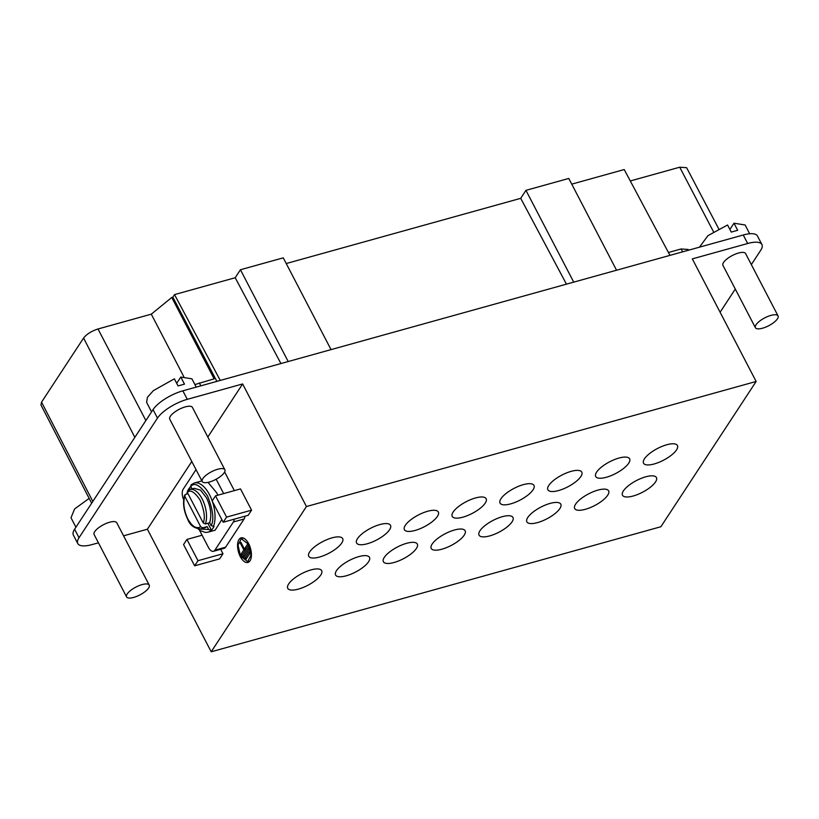 <?xml version="1.0" encoding="UTF-8"?>
<svg xmlns="http://www.w3.org/2000/svg" width="819" height="819" viewBox="0 0 819 819"><rect width="100%" height="100%" fill="white"/><g stroke="black" fill="none" stroke-linecap="round" stroke-linejoin="round"><path stroke-width="1.23" d="M188.001 493.703L185.473 494.4L184.797 496.242L200.686 526.76L202.866 527.815L207.146 526.617L208.65 529.494L211.537 530.333L214.056 526.494L211.169 525.655L209.674 522.778C211.855 515.315 210.78 506.971 206.439 497.737L200.542 490.141L194.246 488.319L189.957 489.506A20.424 10.043 74.5 0 1 202.16 498.925A20.424 10.043 74.5 0 1 205.385 523.965L209.674 522.778M311.005 569.901A19.124 6.583 152.5 0 0 293.775 578.705A19.124 6.583 152.5 0 0 287.745 588.329A19.124 6.583 152.5 0 0 298.413 589.107A19.124 6.583 152.5 0 0 315.643 580.292A19.124 6.583 152.5 0 0 321.672 570.669A19.124 6.583 152.5 0 0 311.005 569.901M332.012 537.858A19.124 6.583 152.5 0 0 314.793 546.662A19.124 6.583 152.5 0 0 308.753 556.285A19.124 6.583 152.5 0 0 319.42 557.063A19.124 6.583 152.5 0 0 336.65 548.249A19.124 6.583 152.5 0 0 342.68 538.626A19.124 6.583 152.5 0 0 332.012 537.858M379.842 524.559A19.124 6.583 152.5 0 0 362.612 533.364A19.124 6.583 152.5 0 0 356.582 542.987A19.124 6.583 152.5 0 0 367.25 543.765A19.124 6.583 152.5 0 0 384.48 534.95A19.124 6.583 152.5 0 0 390.509 525.327A19.124 6.583 152.5 0 0 379.842 524.559M358.824 556.603A19.124 6.583 152.5 0 0 341.605 565.407A19.124 6.583 152.5 0 0 335.575 575.03A19.124 6.583 152.5 0 0 346.232 575.798A19.124 6.583 152.5 0 0 363.462 566.994A19.124 6.583 152.5 0 0 369.492 557.37A19.124 6.583 152.5 0 0 358.824 556.603M406.654 543.304A19.124 6.583 152.5 0 0 389.424 552.108A19.124 6.583 152.5 0 0 383.394 561.732A19.124 6.583 152.5 0 0 394.062 562.499A19.124 6.583 152.5 0 0 411.292 553.695A19.124 6.583 152.5 0 0 417.321 544.072A19.124 6.583 152.5 0 0 406.654 543.304M454.473 530.006A19.124 6.583 152.5 0 0 437.254 538.81A19.124 6.583 152.5 0 0 431.214 548.433A19.124 6.583 152.5 0 0 441.881 549.201A19.124 6.583 152.5 0 0 459.111 540.397A19.124 6.583 152.5 0 0 465.141 530.773A19.124 6.583 152.5 0 0 454.473 530.006M502.303 516.697A19.124 6.583 152.5 0 0 485.073 525.511A19.124 6.583 152.5 0 0 479.043 535.135A19.124 6.583 152.5 0 0 489.711 535.902A19.124 6.583 152.5 0 0 506.93 527.098A19.124 6.583 152.5 0 0 512.97 517.475A19.124 6.583 152.5 0 0 502.303 516.697M550.122 503.398A19.124 6.583 152.5 0 0 532.903 512.213A19.124 6.583 152.5 0 0 526.863 521.836A19.124 6.583 152.5 0 0 537.53 522.604A19.124 6.583 152.5 0 0 554.76 513.789A19.124 6.583 152.5 0 0 560.79 504.176A19.124 6.583 152.5 0 0 550.122 503.398M597.952 490.1A19.124 6.583 152.5 0 0 580.722 498.914A19.124 6.583 152.5 0 0 574.692 508.538A19.124 6.583 152.5 0 0 585.36 509.305A19.124 6.583 152.5 0 0 602.579 500.491A19.124 6.583 152.5 0 0 608.619 490.878A19.124 6.583 152.5 0 0 597.952 490.1M645.771 476.801A19.124 6.583 152.5 0 0 628.542 485.616A19.124 6.583 152.5 0 0 622.512 495.239A19.124 6.583 152.5 0 0 633.179 496.007A19.124 6.583 152.5 0 0 650.409 487.192A19.124 6.583 152.5 0 0 656.439 477.569A19.124 6.583 152.5 0 0 645.771 476.801M666.779 444.758A19.124 6.583 152.5 0 0 649.559 453.572A19.124 6.583 152.5 0 0 643.529 463.196A19.124 6.583 152.5 0 0 654.186 463.963A19.124 6.583 152.5 0 0 671.416 455.149A19.124 6.583 152.5 0 0 677.446 445.536A19.124 6.583 152.5 0 0 666.779 444.758M618.959 458.056A19.124 6.583 152.5 0 0 601.73 466.871A19.124 6.583 152.5 0 0 595.7 476.494A19.124 6.583 152.5 0 0 606.367 477.262A19.124 6.583 152.5 0 0 623.597 468.448A19.124 6.583 152.5 0 0 629.627 458.835A19.124 6.583 152.5 0 0 618.959 458.056M571.14 471.355A19.124 6.583 152.5 0 0 553.91 480.169A19.124 6.583 152.5 0 0 547.88 489.793A19.124 6.583 152.5 0 0 558.548 490.561A19.124 6.583 152.5 0 0 575.767 481.746A19.124 6.583 152.5 0 0 581.797 472.133A19.124 6.583 152.5 0 0 571.14 471.355M523.31 484.653A19.124 6.583 152.5 0 0 506.081 493.468A19.124 6.583 152.5 0 0 500.051 503.091A19.124 6.583 152.5 0 0 510.718 503.859A19.124 6.583 152.5 0 0 527.948 495.055A19.124 6.583 152.5 0 0 533.978 485.432A19.124 6.583 152.5 0 0 523.31 484.653M475.491 497.962A19.124 6.583 152.5 0 0 458.261 506.766A19.124 6.583 152.5 0 0 452.231 516.39A19.124 6.583 152.5 0 0 462.899 517.158A19.124 6.583 152.5 0 0 480.118 508.353A19.124 6.583 152.5 0 0 486.158 498.73A19.124 6.583 152.5 0 0 475.491 497.962M427.661 511.261A19.124 6.583 152.5 0 0 410.442 520.065A19.124 6.583 152.5 0 0 404.402 529.688A19.124 6.583 152.5 0 0 415.069 530.456A19.124 6.583 152.5 0 0 432.299 521.652A19.124 6.583 152.5 0 0 438.329 512.029A19.124 6.583 152.5 0 0 427.661 511.261M240.284 556.582A12.766 6.276 -105.5 0 0 247.911 562.469A12.766 6.276 -105.5 0 0 248.689 543.765A12.766 6.276 -105.5 0 0 241.073 537.878A12.766 6.276 -105.5 0 0 240.284 556.582M248.014 561.558A12.766 6.276 -105.5 0 0 249.089 561.865M217.741 469.236A12.766 4.392 -27.5 0 1 224.867 469.748A12.766 4.392 -27.5 0 1 220.833 476.167A12.766 4.392 -27.5 0 1 209.336 482.053A12.766 4.392 -27.5 0 1 202.221 481.541A12.766 4.392 -27.5 0 1 206.245 475.112A12.766 4.392 -27.5 0 1 217.741 469.236M224.867 469.748L192.404 407.391A12.766 4.392 152.5 0 0 185.278 406.879A12.766 4.392 152.5 0 0 173.782 412.756A12.766 4.392 152.5 0 0 169.758 419.185L202.221 481.541M142.107 584.592A12.766 4.392 -27.5 0 1 149.222 585.104A12.766 4.392 -27.5 0 1 145.198 591.523A12.766 4.392 -27.5 0 1 133.702 597.409A12.766 4.392 -27.5 0 1 126.576 596.897A12.766 4.392 -27.5 0 1 130.61 590.468A12.766 4.392 -27.5 0 1 142.107 584.592M149.222 585.104L116.759 522.747A12.766 4.392 152.5 0 0 109.644 522.235A12.766 4.392 152.5 0 0 98.147 528.112A12.766 4.392 152.5 0 0 94.124 534.541L126.576 596.897M770.935 315.397A12.766 4.392 -27.5 0 1 778.05 315.909A12.766 4.392 -27.5 0 1 774.027 322.338A12.766 4.392 -27.5 0 1 762.53 328.214A12.766 4.392 -27.5 0 1 755.405 327.702A12.766 4.392 -27.5 0 1 759.428 321.273A12.766 4.392 -27.5 0 1 770.935 315.397M778.05 315.909L745.587 253.552A12.766 4.392 152.5 0 0 738.472 253.04A12.766 4.392 152.5 0 0 726.975 258.927A12.766 4.392 152.5 0 0 722.942 265.346L755.405 327.702M749.672 233.763L745.106 224.99L733.988 223.208L737.673 230.293L731.254 232.084L727.559 225L707.954 235.647L699.467 247.164M196.232 387.111L191.922 378.828L180.794 377.047L184.49 384.131L178.061 385.923L174.375 378.828L153.388 390.622L147.41 397.307L146.632 402.395L151.556 411.865M240.571 556.162L238.022 545.178L241.298 538.697L248.413 544.195L250.962 555.169L247.686 561.65L240.571 556.162M217.844 495.208L216.687 492.792L208.016 482.381M201.894 480.907L194.308 483.005A25.532 12.551 74.5 0 1 209.551 494.778A25.532 12.551 74.5 0 1 212.193 500.911M190.694 486.291L187.592 490.745M756.142 381.47L660.882 526.74L211.2 651.791L306.449 506.531L756.142 381.47L692.321 258.886L747.675 243.499A25.532 8.794 -27.5 0 1 761.905 244.523A25.532 8.794 -27.5 0 1 760.677 250.358L751.34 264.598M211.2 651.791L147.389 529.207L123.567 535.831M98.434 542.823L92.035 544.594A25.532 8.794 -27.5 0 1 77.795 543.57A25.532 8.794 -27.5 0 1 79.023 537.735L157.473 418.11A25.532 8.794 -27.5 0 1 187.285 399.334L182.862 390.827L743.242 234.992A25.532 8.794 -27.5 0 1 757.483 236.026L761.905 244.523M306.449 506.531L242.639 383.947L187.285 399.334M234.347 490.622L224.641 471.99M234.265 519.164A8.507 4.187 74.5 0 1 233.384 521.979L214.895 550.173A8.507 4.187 74.5 0 1 213.493 551.289L224.191 548.31A8.507 4.187 -105.5 0 0 225.604 547.205L244.093 519A8.507 4.187 -105.5 0 0 244.973 516.185M202.088 535.216L186.927 539.434L183.569 544.563L194.635 565.816L219.615 558.875L222.983 553.746L220.659 549.293M251.556 510.165L240.489 488.912L215.51 495.853L212.141 500.982L223.208 522.246L248.198 515.294L251.556 510.165L226.576 517.117L215.51 495.853M147.389 529.207L191.789 461.496M207.831 437.029L242.639 383.947M735.298 289.066L720.096 312.244M77.795 543.57L73.372 535.063A25.532 8.794 -27.5 0 1 74.601 529.228L153.04 409.602A25.532 8.794 -27.5 0 1 182.862 390.827M242.393 537.796A12.766 6.276 -105.5 0 0 241.625 538.605M196.028 469.635L183.169 489.24A8.507 4.187 74.5 0 0 183.671 499.785M223.638 493.591L216.155 479.228M213.493 551.289A8.507 4.187 74.5 0 1 208.405 547.368L199.324 529.913M186.927 539.434L197.993 560.698L222.983 553.746M669.962 255.374L624.211 169.553L571.744 184.142M688.584 250.194L688.195 249.467L681.121 248.966L668.427 252.498M718.724 228.818L686.619 167.7L679.729 167.209L630.292 180.958M183.773 376.597L151.29 314.168L97.993 328.982C91.462 331.101 86.65 334.132 83.569 338.063L41.544 402.149L40.95 404.965L91.646 503.245M216.881 381.367L172.84 297.164L171.755 297.471L214.128 378.828L194.912 384.572M280.937 363.554L235.196 277.733L174.519 294.605L220.27 380.425M288.206 361.537L240.428 269.748L283.261 257.842L331.04 349.621M566.461 284.152L520.71 198.331L286.23 263.544M573.73 282.135L525.941 190.346L568.775 178.44L616.553 270.229M89.148 498.392L74.631 508.916L70.997 517.751L75.921 527.221M210.821 530.538A25.532 12.551 74.5 0 1 207.985 532.186L215.121 530.2L221.836 519.604M197.993 560.698L194.635 565.816M226.576 517.117L223.208 522.246M520.71 198.331L525.941 190.346M151.29 314.168L171.755 297.471M172.84 297.164L174.519 294.605M235.196 277.733L240.428 269.748M729.883 229.463L733.988 223.208M176.699 383.302L180.794 377.047M244.4 549.037L240.899 542.311L240.336 543.161L243.837 549.897L240.479 555.026L241.216 556.439L248.505 545.331L247.768 543.918L244.4 549.037L246.437 548.474M249.273 549.232L248.536 547.819L242.659 556.787L243.397 558.21L249.273 549.232M250.051 553.132L249.314 551.719L244.83 558.558L245.567 559.971L250.051 553.132M188.943 488.503L188.257 490.335M191.462 484.653L190.786 486.486L192.055 488.923M240.336 543.161L241.216 542.915M242.516 554.453L240.479 555.026M245.884 549.324L243.837 549.897M244.697 556.224L242.659 556.787M246.867 557.985L244.83 558.558M207.146 526.617L205.078 527.702M188.001 490.561L187.326 492.393L203.204 522.921L205.385 523.965M211.537 530.333L207.862 523.28M190.243 489.434L189.65 488.298M208.65 529.494L198.997 529.013M200.686 526.76C196.499 529.197 192.219 526.597 187.838 518.98C183.927 510.657 182.913 503.081 184.797 496.242M202.866 527.815A20.424 10.043 74.5 0 1 200.901 528.859C194.349 528.531 189.967 525.368 187.756 519.369C183.548 510.544 182.524 502.457 184.684 495.106M743.242 234.992L747.675 243.499M233.384 521.979L244.093 519M214.895 550.173L225.604 547.205M153.04 409.602L157.473 418.11M74.601 529.228L79.023 537.735M682.636 251.853L681.121 248.966M713.503 231.777L679.729 167.209M92.834 501.433L41.544 402.149M134.848 437.346L83.569 338.063M145.874 420.536L97.993 328.982M200.829 385.831L199.314 382.954M212.367 501.412A25.532 12.551 74.5 0 1 213.339 526.689M187.234 493.908L187.49 492.721M190.786 486.486C194.523 481.971 200.123 485.155 207.555 496.027C213.022 509.93 214.22 519.799 211.169 525.655M187.326 492.393C190.346 489.312 194.635 491.912 200.164 500.184C204.33 510.544 205.344 518.12 203.204 522.921M198.239 529.023L200.307 530.61L205.313 532.442L207.985 532.186M243.468 538.093L241.298 538.697M249.856 561.046L247.686 561.65M186.845 494.021L187.213 492.137M190.95 484.94L194.308 483.005M205.19 527.671L200.901 528.859M187.541 490.786L189.957 489.506"/></g></svg>
